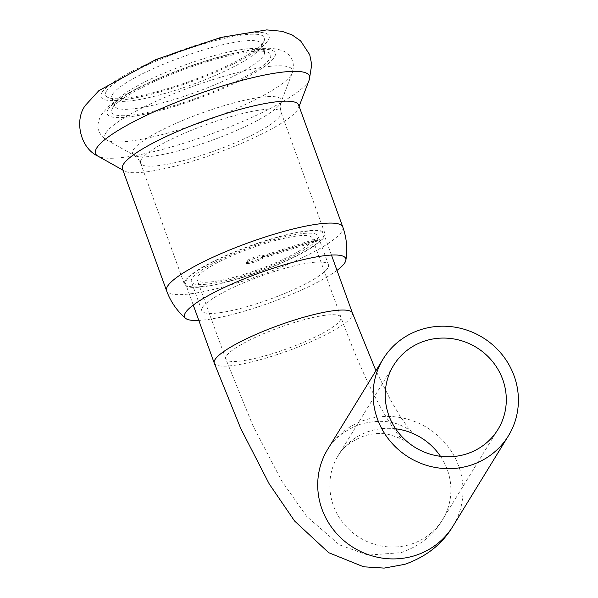 <?xml version="1.0" encoding="UTF-8"?>
<svg xmlns="http://www.w3.org/2000/svg" width="598" height="598" viewBox="0 0 598 598"><rect width="100%" height="100%" fill="white"/><g stroke="black" fill="none" stroke-linecap="round" stroke-linejoin="round"><path stroke-width="0.45" stroke-dasharray="2.99 2.24" d="M245.449 273.914A61.235 11.295 160.1 0 0 312.261 238.026A61.235 11.295 160.1 0 0 250.839 248.252A61.235 11.295 160.1 0 0 197.101 279.714A61.235 11.295 160.1 0 0 245.449 273.914M243.603 276.919A73.487 13.552 160.1 0 0 323.78 233.855A73.487 13.552 160.1 0 0 250.069 246.129A73.487 13.552 160.1 0 0 185.589 283.886A73.487 13.552 160.1 0 0 243.603 276.919M318.158 239.551A67.357 12.423 -19.9 0 1 317.217 241.084L262.814 258.194A9.336 1.719 -19.9 0 1 253.201 262.447A9.336 1.719 -19.9 0 1 246.309 263.18A9.336 1.719 -19.9 0 1 254.015 258.568A9.336 1.719 -19.9 0 1 263.748 256.662L318.158 239.551L317.747 238.423L263.344 255.533L263.748 256.662M317.217 241.084L316.805 239.955L262.402 257.058A9.336 1.719 -19.9 0 1 252.79 261.319A9.336 1.719 -19.9 0 1 245.898 262.051A9.336 1.719 -19.9 0 1 253.604 257.432A9.336 1.719 -19.9 0 1 263.344 255.533M262.402 257.058L262.814 258.194M185.186 280.724A74.705 13.776 -19.9 0 1 257.992 243.117A74.705 13.776 -19.9 0 1 324.931 233.444A74.705 13.776 -19.9 0 1 259.368 271.828A74.705 13.776 -19.9 0 1 184.438 284.304A74.705 13.776 -19.9 0 1 185.186 280.724M316.805 239.955A67.357 12.423 -19.9 0 1 250.233 273.57A67.357 12.423 -19.9 0 1 191.345 281.8A67.357 12.423 -19.9 0 1 192.018 278.578A67.357 12.423 -19.9 0 1 257.663 244.664A67.357 12.423 -19.9 0 1 318.016 235.941A67.357 12.423 -19.9 0 1 317.747 238.423M115.481 102.198A79.609 14.681 -19.9 0 1 185.985 64.584A79.609 14.681 -19.9 0 1 262.126 49.701A79.609 14.681 -19.9 0 1 264.391 51.809A79.609 14.681 -19.9 0 1 194.529 92.712A79.609 14.681 -19.9 0 1 114.681 106.003A79.609 14.681 -19.9 0 1 115.078 102.931A79.609 14.681 -19.9 0 1 115.481 102.198M112.611 94.275A79.609 14.681 -19.9 0 1 190.194 54.194A79.609 14.681 -19.9 0 1 261.52 43.886A79.609 14.681 -19.9 0 1 261.132 46.958A79.609 14.681 -19.9 0 1 191.666 84.789A79.609 14.681 -19.9 0 1 114.083 100.187A79.609 14.681 -19.9 0 1 111.811 98.079A79.609 14.681 -19.9 0 1 112.611 94.275M112.566 108.156A84.505 15.585 -19.9 0 1 187.406 68.232A84.505 15.585 -19.9 0 1 268.225 52.43A84.505 15.585 -19.9 0 1 196.48 98.087A84.505 15.585 -19.9 0 1 112.132 108.941A84.505 15.585 -19.9 0 1 112.566 108.156M202.468 307.439A67.357 12.423 -19.9 0 1 268.113 273.525A67.357 12.423 -19.9 0 1 328.466 264.802A67.357 12.423 -19.9 0 1 269.362 299.411A67.357 12.423 -19.9 0 1 201.795 310.661A67.357 12.423 -19.9 0 1 202.468 307.439M336.995 270.378A85.731 15.81 -19.9 0 1 198.805 320.401M298.641 105.054A93.692 17.275 -19.9 0 1 298.469 108.014A93.692 17.275 -19.9 0 1 216.424 153.193A93.692 17.275 -19.9 0 1 124.474 170.998A93.692 17.275 -19.9 0 1 122.448 168.838M106.422 91.18A84.505 15.585 -19.9 0 1 196.249 46.181A84.505 15.585 -19.9 0 1 264.077 40.956A84.505 15.585 -19.9 0 1 190.336 81.111A84.505 15.585 -19.9 0 1 107.976 97.459A84.505 15.585 -19.9 0 1 106.422 91.18M274.131 353.141A61.235 11.295 160.1 0 0 340.942 317.254A61.235 11.295 160.1 0 0 279.52 327.48A61.235 11.295 160.1 0 0 225.782 358.942A61.235 11.295 160.1 0 0 274.131 353.141M395.644 428.788A61.235 58.634 31.5 0 0 338.169 455.639A61.235 58.634 31.5 0 0 343.76 523.773A61.235 58.634 31.5 0 0 410.841 544.27A61.235 58.634 31.5 0 0 442.542 519.714A61.235 58.634 31.5 0 0 440.479 456.311M214.263 363.113A73.487 13.552 160.1 0 0 272.284 356.154A73.487 13.552 160.1 0 0 352.461 313.09M452.985 526.128A73.487 70.362 31.5 0 0 427.174 427.712A73.487 70.362 31.5 0 0 327.734 449.233C333.863 438.454 344.904 430.074 360.848 424.094C376.635 420.043 390.083 420.499 401.176 425.47C408.21 428.998 411.603 430.979 411.357 431.405L407.769 427.241L400.413 416.739L390.599 400.099L375.925 370.73M108.006 109.591A89.408 16.482 -19.9 0 1 244.433 51.338A89.408 16.482 -19.9 0 1 221.081 89.379A89.408 16.482 -19.9 0 1 108.006 109.591M105.809 133.062A99.724 18.389 -19.9 0 1 210.399 80.416A99.724 18.389 -19.9 0 1 292.168 73.091A99.724 18.389 -19.9 0 1 204.837 121.177A99.724 18.389 -19.9 0 1 106.96 140.134A99.724 18.389 -19.9 0 1 105.809 133.062M133.347 149.821A79.003 14.569 -19.9 0 1 216.199 108.111A79.003 14.569 -19.9 0 1 280.985 102.31A79.003 14.569 -19.9 0 1 211.797 140.403A79.003 14.569 -19.9 0 1 134.258 155.42A79.003 14.569 -19.9 0 1 133.347 149.821M141.292 159.472A74.705 13.776 -19.9 0 1 214.099 121.865A74.705 13.776 -19.9 0 1 281.038 112.192A74.705 13.776 -19.9 0 1 215.482 150.576A74.705 13.776 -19.9 0 1 140.545 163.052A74.705 13.776 -19.9 0 1 141.292 159.472M342.781 226.978A93.692 17.275 -19.9 0 1 341.839 231.463A93.692 17.275 -19.9 0 1 250.532 278.631A93.692 17.275 -19.9 0 1 166.588 290.763M309.323 79.654A113.799 20.982 -19.9 0 1 209.674 134.535A113.799 20.982 -19.9 0 1 97.982 156.16M101.862 92.608A89.408 16.482 -19.9 0 1 238.288 34.363A89.408 16.482 -19.9 0 1 214.936 72.403A89.408 16.482 -19.9 0 1 101.862 92.608M393.581 365.385L338.169 455.639C342.587 447.513 351.362 440.89 364.496 435.793C373.152 433.296 381.203 432.84 388.64 434.425C398.589 437.572 403.433 439.597 403.172 440.517L399.471 436.465C394.934 431.098 389.111 422.225 382.01 409.847C368.256 385.418 354.562 354.554 340.942 317.254L312.261 238.026M497.955 429.461L442.542 519.714C433.587 535.001 419.774 545.981 401.109 552.657L367.957 555.108L339.298 544.815L306.55 516.261L281.897 481.255L252.894 425.634L225.782 358.942L197.101 279.714M331.456 255.062L323.78 233.855M193.266 305.092L185.589 283.886M245.898 262.051L246.309 263.18M264.391 51.809L261.52 43.886M114.681 106.003L111.811 98.079M115.078 102.931L112.132 108.941M262.126 49.701L268.225 52.43M324.931 233.444L281.038 112.192L280.133 107.02L280.985 102.31L292.168 73.091C294.351 66.258 293.498 60.548 289.611 55.958C287.047 51.637 280.32 49.073 269.429 48.274C257.215 48.199 241.121 50.89 221.155 56.362C197.273 62.947 174.018 71.349 151.376 81.567C132.136 90.291 117.799 98.663 108.365 106.676L101.032 114.988C97.706 122.411 96.996 127.688 98.917 130.82C100.165 134.543 102.849 137.645 106.96 140.134L134.258 155.42L137.921 158.5L140.545 163.052L184.438 284.304M328.466 264.802L318.016 235.941M201.795 310.661L191.345 281.8M298.469 108.014L299.112 106.339M124.474 170.998L122.911 170.124M261.132 46.958L264.077 40.956M114.083 100.187L107.976 97.459"/><path stroke-width="0.9" d="M466.253 454.017A61.235 58.634 -148.5 0 1 399.165 433.52A61.235 58.634 -148.5 0 1 393.581 365.385A61.235 58.634 -148.5 0 1 476.442 347.453A61.235 58.634 -148.5 0 1 497.955 429.461A61.235 58.634 -148.5 0 1 466.253 454.017M470.349 465.334A73.487 70.362 31.5 0 0 508.39 435.867A73.487 70.362 31.5 0 0 482.579 337.459A73.487 70.362 31.5 0 0 383.139 358.979A73.487 70.362 31.5 0 0 389.844 440.741A73.487 70.362 31.5 0 0 470.349 465.334M198.805 320.401A85.731 15.81 -19.9 0 1 185.492 318.286A85.731 15.81 -19.9 0 1 185.38 312.814A85.731 15.81 -19.9 0 1 273.054 268.278A85.731 15.81 -19.9 0 1 345.868 260.227A85.731 15.81 -19.9 0 1 344.882 262.657A85.731 15.81 -19.9 0 1 336.995 270.378M123.39 164.353A93.692 17.275 -19.9 0 1 214.697 117.186A93.692 17.275 -19.9 0 1 298.641 105.054L342.781 226.978A93.692 17.275 -19.9 0 0 258.837 239.11A93.692 17.275 -19.9 0 0 167.53 286.278A93.692 17.275 -19.9 0 0 166.588 290.763L122.448 168.838A93.692 17.275 -19.9 0 1 123.39 164.353M440.479 456.311A61.235 58.634 31.5 0 0 395.644 428.788M331.456 255.062L352.461 313.09A73.487 13.552 160.1 0 0 278.75 325.357A73.487 13.552 160.1 0 0 214.263 363.113L193.266 305.092M383.139 358.979L327.734 449.233A73.487 70.362 31.5 0 0 334.439 530.994A73.487 70.362 31.5 0 0 414.945 555.594A73.487 70.362 31.5 0 0 452.985 526.128C442.423 543.971 426.352 556.708 404.786 564.34L384.133 568.1L363.659 566.807L328.713 552.694L294.575 521.008L269.152 483.812L240.717 428.46L214.263 363.113M122.911 170.124L97.982 156.16A113.799 20.982 -19.9 0 1 96.667 148.095A113.799 20.982 -19.9 0 1 216.013 88.018A113.799 20.982 -19.9 0 1 309.323 79.654L299.112 106.339M352.461 313.09L375.925 370.73M508.39 435.867L452.985 526.128M345.868 260.227C347.67 248.888 346.646 237.81 342.781 226.978M185.492 318.286C176.851 310.728 170.55 301.556 166.588 290.763M97.982 156.16C79.803 147.803 74.354 119.742 85.379 105.383L98.834 90.687L155.831 59.576L220.894 37.427L266.715 29.9L281.994 31.305L292.078 34.916L300.615 40.888L309.719 54.71L311.722 64.577L309.323 79.654"/></g></svg>
